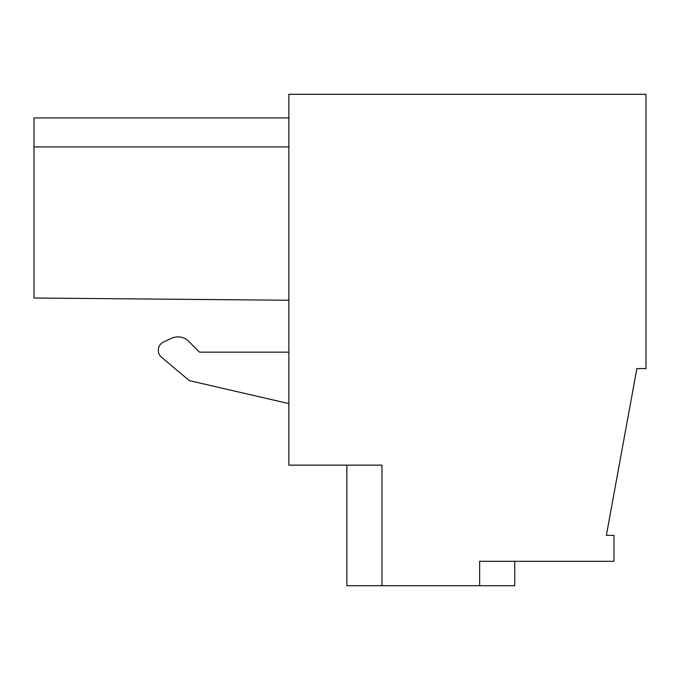 <?xml version="1.0" encoding="UTF-8"?>
<svg xmlns="http://www.w3.org/2000/svg" width="680" height="680" viewBox="0 0 680 680"><rect width="100%" height="100%" fill="white"/><g stroke="black" fill="none" stroke-linecap="round" stroke-linejoin="round"><path stroke-width="1.02" d="M479.646 585.718L381.973 585.718L381.973 465.146L288.873 465.146L288.873 94.282L646 94.282L646 368.569L636.871 368.569L606.365 535.356L613.955 535.356L613.955 561.298L479.646 561.298L479.646 585.718L514.751 585.718L514.751 561.298M346.868 465.146L346.868 585.718L381.973 585.718M288.873 352.147L199.529 352.147L188.734 341.351L199.529 352.147L288.873 352.147M171.496 338.308L163.582 341.998L171.496 338.308A15.266 15.266 0 0 1 188.734 341.351M163.582 341.998A9.154 9.154 0 0 0 161.568 357.315L161.543 357.289M161.568 357.315L189.355 380.63L288.873 403.605M288.873 146.94L34 146.94L34 117.938L288.873 117.938M34 146.94L34 298.027L288.873 300.254"/></g></svg>
